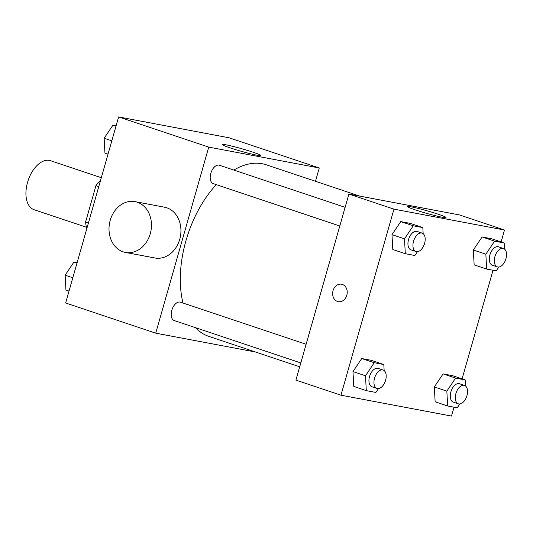 <?xml version="1.0" encoding="UTF-8"?>
<svg xmlns="http://www.w3.org/2000/svg" width="533" height="533" viewBox="0 0 533 533"><rect width="100%" height="100%" fill="white"/><g stroke="black" fill="none" stroke-linecap="round" stroke-linejoin="round"><path stroke-width="0.8" d="M101.317 177.702L50.482 160.68A25.85 14.904 108.5 0 0 27.529 182.406A25.85 14.904 108.5 0 0 34.059 209.696L86.473 227.251M88.418 222.994L85.586 222.048A34.712 20.014 108.5 0 0 86.832 228.557M85.586 222.048L95.953 185.657A34.712 20.014 108.5 0 1 100.59 180.261M98.785 186.603L95.953 185.657M255.467 351.993L155.736 333.165L65.632 302.984L118.626 116.934L229.163 137.807L319.267 167.982L315.483 181.28M216.278 184.631A90.463 52.167 108.5 0 0 185.924 240.836A90.463 52.167 108.5 0 0 183.006 303.037M195.464 327.655A90.463 52.167 108.5 0 0 208.776 336.356L299.693 366.804M359.708 196.097L266.233 164.79A90.463 52.167 108.5 0 0 233.854 170.074M155.736 333.165L208.736 147.115L319.267 167.982M306.115 344.271L180.401 302.171A9.694 5.59 108.5 0 0 171.799 310.313A9.694 5.59 108.5 0 0 174.244 320.553L300.799 362.933M339.807 225.999L213.253 183.619A9.694 5.59 -71.5 0 1 211.028 172.652A9.694 5.59 -71.5 0 1 219.409 165.237L345.124 207.337M208.736 147.115L118.626 116.934M230.003 147.834A20.121 1.299 -164.1 0 1 222.128 144.49A20.121 1.299 -164.1 0 1 241.829 148.754A20.121 1.299 -164.1 0 1 260.824 155.516A20.121 1.299 -164.1 0 1 250.05 153.644A20.121 1.299 -164.1 0 1 230.003 147.834M135.029 201.627L164.504 207.197A25.85 21.053 100.7 0 1 179.734 239.297A25.85 21.053 100.7 0 1 154.916 257.992L125.442 252.429A25.85 21.053 100.7 0 1 109.551 223.12A25.85 21.053 100.7 0 1 135.029 201.627A25.85 21.053 100.7 0 1 150.259 233.734A25.85 21.053 100.7 0 1 125.442 252.429M454.023 407.199L451.491 416.066L340.96 395.193L295.908 380.109L348.902 194.059L459.439 214.926L504.491 230.016L501.1 241.929M474.143 264.868L473.331 250.01L482.092 236.958L491.666 238.771L482.092 236.958L473.331 250.01L474.143 264.868L486.656 269.058L485.849 254.201L494.611 241.149L504.178 242.961L504.511 249.044M353.785 386.438L352.973 371.581L361.734 358.536L371.308 360.341L361.734 358.536L352.973 371.581L353.785 386.438L366.298 390.636L365.491 375.778L374.253 362.726L383.82 364.532L384.153 370.615M493.025 270.264L462.091 378.863M340.96 395.193L393.96 209.143L504.491 230.016M435.135 401.802L434.328 386.945L443.09 373.893L452.657 375.705L443.09 373.893L434.328 386.945L435.135 401.802L447.653 405.993L446.841 391.135L455.602 378.084L465.176 379.896L465.509 385.979M392.794 249.511L391.982 234.653L400.743 221.601L410.317 223.407L400.743 221.601L391.982 234.653L392.794 249.511L405.307 253.701L404.494 238.844L413.255 225.792L422.829 227.598L423.162 233.687M393.96 209.143L348.902 194.059M415.227 209.869A20.121 1.299 -164.1 0 1 407.345 206.524A20.121 1.299 -164.1 0 1 427.053 210.788A20.121 1.299 -164.1 0 1 446.048 217.544A20.121 1.299 -164.1 0 1 435.274 215.678A20.121 1.299 -164.1 0 1 415.227 209.869M346.81 295.255A8.888 7.235 100.7 0 1 338.275 301.678A8.888 7.235 100.7 0 1 332.819 291.604A8.888 7.235 100.7 0 1 341.573 284.216A8.888 7.235 100.7 0 1 346.81 295.255M338.282 301.678A8.888 7.235 100.7 0 1 332.819 291.604A8.888 7.235 100.7 0 1 341.573 284.216M417.459 251.663L414.881 255.507L405.307 253.701M422.149 233.134L417.146 231.455A9.694 5.59 108.5 0 0 408.538 239.603A9.694 5.59 108.5 0 0 410.99 249.844L415.993 251.516A9.694 5.59 108.5 0 0 424.375 244.101A9.694 5.59 108.5 0 0 422.149 233.134A9.694 5.59 108.5 0 0 413.548 241.282A9.694 5.59 108.5 0 0 415.993 251.516M404.494 238.844L391.982 234.653M413.255 225.792L400.743 221.601M422.829 227.598L410.317 223.407M498.808 267.026L496.23 270.871L486.656 269.058M503.505 248.498L498.495 246.819A9.694 5.59 108.5 0 0 489.894 254.967A9.694 5.59 108.5 0 0 492.339 265.201L497.349 266.88A9.694 5.59 108.5 0 0 505.724 259.464A9.694 5.59 108.5 0 0 503.505 248.498A9.694 5.59 108.5 0 0 494.897 256.646A9.694 5.59 108.5 0 0 497.349 266.88M485.849 254.201L473.331 250.01M494.611 241.149L482.092 236.958M504.178 242.961L491.666 238.771M378.45 388.597L375.872 392.441L366.298 390.636M383.147 370.069L378.137 368.39A9.694 5.59 108.5 0 0 369.536 376.538A9.694 5.59 108.5 0 0 371.981 386.771L376.991 388.45A9.694 5.59 108.5 0 0 385.366 381.035A9.694 5.59 108.5 0 0 383.147 370.069A9.694 5.59 108.5 0 0 374.539 378.217A9.694 5.59 108.5 0 0 376.991 388.45M365.491 375.778L352.973 371.581M374.253 362.726L361.734 358.536M383.82 364.532L371.308 360.341M459.806 403.961L457.227 407.798L447.653 405.993M464.496 385.426L459.493 383.753A9.694 5.59 108.5 0 0 450.885 391.902A9.694 5.59 108.5 0 0 453.336 402.135L458.34 403.814A9.694 5.59 108.5 0 0 466.721 396.392A9.694 5.59 108.5 0 0 464.496 385.426A9.694 5.59 108.5 0 0 455.895 393.574A9.694 5.59 108.5 0 0 458.34 403.814M446.841 391.135L434.328 386.945M455.602 378.084L443.09 373.893M465.176 379.896L452.657 375.705M108.032 154.137L104.948 153.104L104.135 138.247L112.896 125.202L116.101 125.801M111.823 140.825L104.135 138.247M115.981 126.234L112.896 125.202M69.023 291.071L65.939 290.039L65.133 275.181L73.887 262.129L77.098 262.736M72.814 277.76L65.133 275.181M76.972 263.162L73.887 262.129"/></g></svg>
